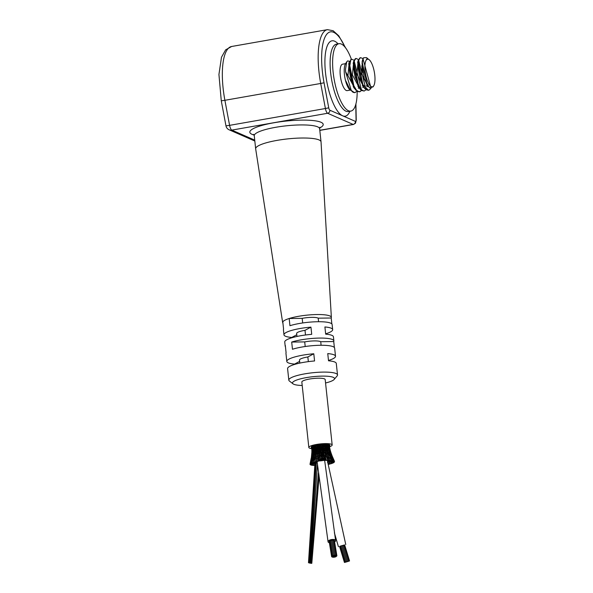 <?xml version="1.0" encoding="UTF-8"?>
<svg xmlns="http://www.w3.org/2000/svg" width="593" height="593" viewBox="0 0 593 593"><rect width="100%" height="100%" fill="white"/><g stroke="black" fill="none" stroke-linecap="round" stroke-linejoin="round"><path stroke-width="0.89" d="M334.185 379.424L337.12 375.94A24.483 4.803 173.9 0 0 337.513 374.932A24.483 4.803 173.9 0 0 312.652 372.752A24.483 4.803 173.9 0 0 288.813 380.135A24.483 4.803 173.9 0 0 289.414 381.04L293.016 383.827A21.133 4.151 -6.1 0 1 313.074 376.674A21.133 4.151 -6.1 0 1 334.185 379.424A21.133 4.151 -6.1 0 1 332.629 380.573A21.133 4.151 -6.1 0 1 325.557 382.982M302.208 385.48A21.133 4.151 -6.1 0 1 293.016 383.827M318.589 321.725L318.204 318.159L331.22 318.004L331.858 323.971M337.513 374.932L336.283 363.435A24.483 4.803 173.9 0 0 328.522 360.796L327.751 353.598A24.483 4.803 -6.1 0 1 335.512 356.237L334.645 348.113A24.483 4.803 173.9 0 0 318.967 345.304A24.483 4.803 173.9 0 0 292.468 349.255L291.697 342.057A24.483 4.803 -6.1 0 1 318.204 338.106A24.483 4.803 -6.1 0 1 333.874 340.916L333.436 336.802A24.483 4.803 173.9 0 0 325.676 334.163L324.905 326.965A24.483 4.803 -6.1 0 1 332.666 329.612L332.132 324.564A24.483 4.803 173.9 0 0 316.454 321.754A24.483 4.803 173.9 0 0 289.947 325.705L289.176 318.508A24.483 4.803 173.9 0 0 282.802 321.932L283.573 329.13A24.483 4.803 173.9 0 0 283.432 329.767L283.973 334.815A24.483 4.803 -6.1 0 1 310.947 327.136L311.718 334.333A24.483 4.803 173.9 0 0 284.744 342.005L285.181 346.119A24.483 4.803 -6.1 0 1 285.315 345.482L286.085 352.679A24.483 4.803 173.9 0 0 285.952 353.317L286.819 361.448A24.483 4.803 -6.1 0 1 313.793 353.769L314.564 360.967A24.483 4.803 173.9 0 0 287.59 368.638L288.813 380.135M332.666 329.612A24.483 4.803 -6.1 0 1 330.471 331.947A24.483 4.803 -6.1 0 1 325.639 333.829M335.512 356.237A24.483 4.803 -6.1 0 1 333.318 358.58A24.483 4.803 -6.1 0 1 328.485 360.462M333.874 340.916A24.483 4.803 -6.1 0 1 333.74 341.553L334.378 347.513M285.448 346.712A24.483 4.803 -6.1 0 1 285.181 346.119M294.617 364.421L294.58 364.087A24.483 4.803 -6.1 0 1 286.819 361.448M291.771 337.788L291.734 337.454A24.483 4.803 -6.1 0 1 283.973 334.815M332.176 444.965L325.186 379.557A11.741 2.305 173.9 0 0 313.267 378.512A11.741 2.305 173.9 0 0 301.837 382.048L308.827 447.463A11.741 2.305 -6.1 0 1 316.477 444.454A11.741 2.305 -6.1 0 1 332.176 444.965A11.741 2.305 -6.1 0 1 331.124 446.084A11.741 2.305 -6.1 0 1 329.589 446.737M291.734 337.454L296.782 334.741M305.499 334.993L305.002 330.331L310.947 327.136M294.58 364.087L299.628 361.374M308.345 361.626L307.849 356.964L313.793 353.769M318.204 318.159A11.741 2.305 173.9 0 0 302.193 318.352L302.689 322.963M302.193 318.352L289.176 318.508A24.483 4.803 173.9 0 1 315.684 314.564A24.483 4.803 173.9 0 1 331.361 317.366L321.043 141.942A32.874 6.456 -6.1 0 0 321.035 141.823A32.874 6.456 -6.1 0 0 319.034 139.926A32.874 6.456 -6.1 0 0 282.275 139.563A32.874 6.456 -6.1 0 0 255.657 148.806A32.874 6.456 -6.1 0 0 255.679 148.932L282.661 322.57A24.483 4.803 173.9 0 0 282.935 323.163M333.74 341.553L320.724 341.709A11.741 2.305 173.9 0 0 304.713 341.902L291.697 342.057M321.102 345.274L320.724 341.709M304.713 341.902L305.202 346.512M305.002 330.331A11.741 2.305 173.9 0 0 296.648 333.459L296.967 336.461M307.849 356.964A11.741 2.305 173.9 0 0 299.495 360.092L299.813 363.094M331.22 318.004A24.483 4.803 173.9 0 0 331.361 317.366M282.802 321.932A24.483 4.803 173.9 0 0 282.661 322.57M368.401 59.241L367.905 58.729L366.474 59.085L368.468 59.27A14.091 4.492 80 0 0 365.688 74.711A14.091 4.492 80 0 0 373.723 85.807A14.091 4.492 80 0 0 374.368 72.227A14.091 4.492 80 0 0 369.135 59.678A14.091 4.492 80 0 0 368.468 59.27L369.128 59.671M373.071 86.852L369.75 87.912L367.467 85.533L364.28 78.565L362.078 63.933L362.227 61.924L363.546 57.766L366.496 57.588L367.919 58.714M350.129 90.003A14.091 4.492 -100 0 1 350.078 89.966A14.091 4.492 -100 0 1 347.031 85.199A14.091 4.492 -100 0 1 345.489 63.829L346.735 61.813M352.553 91.915L349.581 88.691L345.852 80.952L347.031 85.199L351.019 90.544M345.645 71.983L351.286 90.47L353.005 92.182M352.19 91.626L353.339 92.419M349.485 61.301L347.631 60.901L346.742 61.813L345.497 69.477L345.637 71.886L357.105 91.27M369.061 90.129L371.07 88.261L362.983 58.744M366.059 89.691L358.498 59.552M361.73 65.897L362.153 67.305M363.917 78.32L363.924 81.612M361.604 90.514L354.036 60.316M366.474 59.085L367.979 59.115L366.474 59.085M369.454 87.72L361.448 73.821L362.664 59.626L361.448 73.821L369.454 87.72M367.697 85.866L367.275 86.763L367.697 85.866M364.688 88.535L356.897 74.177L358.194 60.39L356.897 74.177L364.688 88.535M363.22 86.682L362.827 87.549L363.22 86.682M360.129 89.269L352.405 74.903L353.717 61.198L352.405 74.903L360.129 89.269M358.743 87.445L358.328 88.327L358.743 87.445M355.711 90.099L347.943 75.696L349.262 61.961L347.943 75.696L355.711 90.099M367.149 85.058L362.123 61.739L362.36 60.953M362.879 86.118L357.661 62.48M358.194 86.622L353.183 63.281M353.413 86.963L348.721 64.014M348.973 87.801L345.852 80.952M350.241 90.092L347.209 90.618A13.417 4.284 -100 0 1 346.29 90.484A13.417 4.284 -100 0 1 340.456 76.764A13.417 4.284 -100 0 1 342.569 64.185L345.593 63.659M351.36 59.233A34.216 10.919 80 0 0 338.966 43.704A34.216 10.919 80 0 0 334.141 79.292A34.216 10.919 80 0 0 350.811 111.106A34.216 10.919 80 0 0 357.164 91.322L354.488 92.664L351.286 90.47M254.731 140.118L231.804 130.104A5.367 1.712 -100 0 1 229.595 125.353L225.97 125.857A5.367 5.367 0 0 0 229.098 129.785A5.367 4.974 -66.4 0 0 231.804 130.104L327.625 113.27A2.683 2.491 -66.4 0 0 329.849 110.216A2.683 0.86 -100 0 1 328.744 107.837L324.045 82.783A47.366 15.114 -100 0 1 325.75 35.706A47.366 15.114 -100 0 1 345.074 47.195M311.896 449.071L311.814 448.375M311.881 451.028L311.636 447.418L312.281 448.708M311.155 465.171L312.363 465.001L311.155 465.171M312.667 462.785L312.303 464.949M311.681 447.93L311.888 449.813M312.259 448.708L311.881 447.107M311.94 447.292L312.266 448.545L312.378 446.781M311.903 447.07L312.533 448.39M311.911 448.879L312.526 447.404M312.111 450.613L311.666 447.567M312.511 450.257L311.94 449.123L312.126 450.421L312.311 448.582M311.881 450.747L312.533 449.153M310.413 464.853L311.659 464.697L310.413 464.853M311.925 463.2L311.636 464.66M311.903 452.755L311.918 451.992M311.814 453.563L311.874 450.732L311.925 452.518L312.214 451.177M311.777 449.175L312.444 452.281M312.859 448.352L312.303 448.493L312.889 447.092M312.474 446.952L312.882 448.226L313.097 446.455M312.429 446.729L313.03 448.063M312.6 450.25L312.148 450.383L312.778 448.849M312.889 449.931L312.303 448.493L312.622 450.102L312.971 448.278M312.281 452.37L311.911 454.675L312.37 452.956M312.704 451.962L312.148 450.383L312.311 452.192L312.733 450.628M312.148 450.45L311.955 452.237M311.933 452.496L312.444 454.29M311.874 454.898L311.925 453.675M310.776 464.26L310.035 464.467L310.776 464.26M311.451 463.6L311.295 464.319L311.473 463.593M311.799 452.83L311.414 457.166M311.644 455.009L311.614 456.336M313.682 448.011L312.963 448.145L313.482 446.774M313.208 446.381L313.704 447.908L314.023 446.144M313.326 449.894L312.681 450.035L313.267 448.53M312.963 448.145L313.467 449.576M312.919 451.999L312.348 452.14L312.444 454.327L313.045 452.415M313.215 451.629L312.681 450.035L312.948 451.859L313.504 450.154M312.681 450.146L312.4 451.607M312.348 452.14L312.845 453.949M312.348 452.229L311.992 454.186M312.407 454.505L311.933 454.646L311.755 457.596M311.933 454.646L312.341 456.825M311.925 454.705L311.325 457.952L312.214 455.402M311.703 457.811L311.132 460.361M311.169 458.322L310.028 464.052L311.295 463.934L310.028 464.052L310.925 460.605M310.087 463.793L311.325 457.952M314.698 447.693L313.853 447.804L314.297 449.457L314.898 447.893M314.208 446.04L314.727 447.596L315.298 446.158M314.268 449.561L313.467 449.687L313.897 448.204M313.867 447.967L313.527 448.864M313.779 451.651L313.03 451.784L313.378 453.549M313.119 450.991L313.467 449.687L313.964 451.288M313.475 449.828L313.104 448.945M313.2 454.127L312.504 454.268L312.689 456.351M310.391 463.585L311.644 463.496L310.376 463.622L311.592 459.33M310.68 462.318L311.755 457.588L311.696 460.502M312.429 457.403L311.792 457.551L312.474 455.216M312.496 454.371L311.933 456.751M315.884 447.396L314.95 447.47L315.417 449.153M315.394 445.714L315.913 447.315L316.38 445.565M315.387 449.249L314.475 449.338L315.098 451.073L315.906 447.292M314.846 451.31L313.956 451.421L314.29 449.442M314.216 453.764L313.349 453.89L313.808 451.51L314.401 453.252M313.415 457.003L312.563 457.136L313.237 453.964L313.69 456.091M313.341 454.03L313.074 452.704M311.125 463.111L312.333 463.051L311.066 463.17L312.385 458.634M312.541 457.262L312.074 462.71L313.289 458.226M317.307 447.426L316.225 447.159L316.684 448.879L317.047 448.716L317.737 445.328M316.744 445.425L317.218 447.055M316.647 448.975L315.684 449.012L315.921 450.398L316.425 450.754L316.692 449.19M316.076 451.014L315.098 451.073L315.469 453.304M315.432 453.437L314.438 453.519L314.876 451.191M312.185 462.636L313.341 462.592L312.074 462.718M313.586 456.892L313.378 462.273L314.446 457.833M314.631 456.64L313.608 456.736L314.246 454.327M313.86 455.202L314.438 453.519L314.898 456.343L316.091 451.325M318.204 445.165L318.485 446.922L317.633 446.885L318.063 448.634L318.53 448.456L318.619 446.818L319.138 446.648L319.004 445.187M318.085 449.005L317.047 448.716L317.485 450.636L318.018 448.931M317.381 450.776L316.425 450.754L316.64 452.377L317.203 452.844L317.418 451.036M316.951 452.348L316.736 453.171L315.735 453.163L316.076 456.128L316.84 452.993M315.973 456.603L314.898 456.343L314.935 461.851M313.564 462.162L314.646 462.147L313.378 462.273M319.738 444.95L319.99 446.877L319.138 446.648L319.797 453.134L320.472 452.333L320.442 450.213L321.08 450.028L320.976 448.264L321.658 448.078L321.502 446.522L322.244 446.329L321.873 444.846M319.316 448.471L318.53 448.456L318.745 450.502L317.892 450.465L318.33 452.741L318.797 452.563L318.745 450.487M321.295 444.794L320.776 448.301L320.087 448.241L320.205 450.272L318.804 450.117M318.278 452.214L318.107 452.874L317.203 452.844L317.64 455.824M317.618 454.838L317.344 455.995L316.395 455.98L316.692 461.473L318.056 455.654L318.604 461.139L319.071 460.961L319.116 454.712M315.202 461.725L316.202 461.732L314.935 461.858L316.084 456.113M320.057 446.64L320.687 446.462L320.428 444.995M319.382 448.212L320.087 448.241L319.99 446.877M319.59 452.585L318.797 452.563L319.301 455.565M317.055 461.317L317.959 461.347L316.692 461.473M318.893 455.661L318.056 455.654L318.196 453.363M322.762 446.388L322.244 446.329L322.266 447.9L323.215 447.974L322.733 446.447M322.837 444.683L322.903 446.47L323.748 446.255L323.304 444.75M322.399 448.427L321.658 448.078L321.955 450.102L322.696 449.887L322.422 448.167M321.799 449.768L321.08 450.028L321.161 452.392L320.472 452.333L321.013 455.357L321.643 455.157L321.384 452.911L322.169 452.155L321.955 450.08M319.071 460.961L318.604 461.139M319.093 456.847L319.301 455.55L319.82 455.38L320.124 458.448M320.724 454.557L320.568 455.431L319.82 455.38L319.768 453.119M319.701 452.074L319.894 452.511M325.972 449.939L324.163 446.314L323.748 446.255L323.689 448.049L323.215 447.974L323.2 449.62L324.26 449.805L323.785 448.33M324.297 444.639L324.171 446.336M323.289 449.657L322.696 449.887L322.792 451.74L323.052 452.259L323.845 452.044L323.385 450.317M322.74 452.244L322.837 451.77M323.963 455.113L323.474 455.001L322.748 452.214L322.169 452.155L322.384 454.371L322.733 455.209L323.474 455.001L324.645 460.516M322.273 455.239L321.643 455.157L322.644 460.65L323.326 460.45L322.733 455.202M321.488 452.37L321.273 451.91M321.184 460.672L321.873 460.724L320.605 460.857L321.184 460.672L321.013 455.342M325.446 446.359L324.667 444.706M325.653 444.654L325.446 446.618L326.15 450.287M325.031 448.049L325.164 446.24L324.223 446.425M324.645 449.931L324.26 449.805L324.319 452.118L323.845 452.044L324 455.068L324.393 456.336L324.393 455.113L325.246 454.913L325.913 460.376L324.653 460.516L325.446 460.301L324.475 456.262M323.734 448.441L324.705 447.923L324.682 449.887M323.326 460.45L322.644 460.65M323.911 460.516L323.83 458.063M323.022 452.815L323.052 452.244M326.587 446.425L325.802 445.069M326.847 444.728L327.01 447.085M326.261 448.086L325.12 448.093M325.527 446.396L326.446 446.284L326.306 447.834L327.217 451.229L326.921 452.007L326.446 450.628M324.512 449.479L324.786 450.013L325.735 449.79L325.772 452.118M329.323 460.264L328.329 460.479L329.323 460.264L324.823 450.272M325.446 460.301L325.913 460.376M325.579 455.061L324.586 452.704M324.49 452.859L324.541 452.2L325.446 451.992L325.661 454.987L327.833 460.316L326.565 460.464L327.462 460.242M327.566 446.544L326.81 445.165M327.855 444.861L327.588 446.307L327.818 445.728L328.085 447.404L327.588 446.788M327.032 444.794L327.351 445.588L326.862 445.128M327.329 448.182L326.55 446.692M326.721 446.447L327.551 446.388L327.358 447.93L328.411 452.162L327.292 449.902L326.113 449.968M327.151 450.005L327.284 448.019L326.395 448.108M327.106 452.155L328.411 454.942L328.848 458.011M325.92 452.281L326.921 452.007L327.188 455.016M325.994 455.728L325.957 455.098L326.906 454.89L327.833 460.316M328.463 446.67L327.973 444.913M328.648 445.276L329.1 448.338L328.196 446.981M328.641 445.054L328.329 446.485M327.744 446.559L328.448 446.544L327.632 445.313M328.329 448.286L328.085 447.404M328.448 446.544L328.277 448.011M328.255 450.094L327.351 450.02M327.521 448.189L328.307 448.152L328.181 449.798M328.27 452.259L328.552 452.844M327.603 455.224L328.641 455.009L328.5 453.563L328.226 452.096L327.254 452.207M328.559 455.09L329.145 456.313M329.122 446.84L328.7 445.091M329.189 445.506L329.641 448.575L328.692 447.204M329.174 445.284L328.841 446.707M328.581 446.729L329.115 446.759L328.24 445.506M329.115 448.434L329.241 450.169L328.374 448.634M328.841 448.286L329.115 446.759L329.701 449.872L329.174 448.96M329.182 450.228L329.923 451.77L329.278 450.762M328.47 448.33L329.1 448.338L328.907 450.005M328.426 450.131L329.152 450.117L329.204 451.881M330.805 455.365L328.389 449.071M329.36 452.37L329.3 450.969M328.478 452.289L329.323 452.237L329.486 454.446M329.76 455.216L329.159 453.689M330.976 460.368L329.893 460.576L330.976 460.368L329.767 457.373M328.722 455.179L329.715 455.068L331.161 460.427M329.456 445.677L329.53 447.033L329.197 445.313M329.575 447.255L329.456 445.573L329.1 446.966M329.197 446.959L328.611 445.736M329.656 448.634L329.701 449.872M329.426 450.235L329.523 447.018L329.76 449.427M329.864 450.406L330.627 452.326L330.004 451.184M329.3 450.309L329.841 450.332L329.923 451.77M329.841 450.332L329.738 452.2M330.205 452.533L331.546 455.506L330.182 453.237M329.508 452.437L330.175 452.444L330.457 454.468M332.354 460.546L331.205 460.754L332.354 460.546L330.316 456.469M329.945 455.291L330.768 455.254L332.473 460.598M329.723 448.797L329.508 446.677M329.664 447.307L329.693 447.819M330.279 450.636L329.604 447.945M329.938 448.938L330.004 449.731M330.145 452.459L330.271 450.606L330.627 452.326M330.775 452.748L331.139 454.03M330.308 452.652L330.761 452.696L333.496 460.843L332.228 460.998L333.436 460.805L330.383 453.237M330.761 452.696L330.82 454.913M331.576 455.572L333.711 460.124L332.169 457.314M330.938 455.483L331.546 455.506M330.353 450.858L330.212 450.302M329.923 448.864L330.523 451.369M330.864 452.941L330.568 451.873M331.687 455.75L334.2 461.146L332.932 461.302L334.178 461.132L333.711 460.124M332.139 456.099L332.688 457.959M332.829 461.05L333.303 462.043L334.415 461.613L333.718 462.132L332.814 461.05M333.133 458.648L334.548 461.495L333.296 461.665L334.556 461.51L331.346 454.134M330.412 450.902L331.079 453.052M334.556 461.51L332.117 455.958M334.2 462.392L332.955 462.496L334.2 462.392M332.376 461.05L332.969 462.451M333.474 462.866L332.265 462.948L333.474 462.866M331.509 460.813L332.317 462.881M332.406 463.348L331.25 463.4L332.406 463.348M330.427 460.635L331.361 463.311M331.027 463.815L329.945 463.845L331.027 463.815M328.9 461.25L328.522 460.539M329.152 460.502L330.131 463.733M329.389 464.26L328.396 464.267L329.389 464.26M327.707 460.405L328.663 464.126M313.749 465.401L314.698 465.416L313.749 465.401M314.816 461.628L314.512 465.342M334.652 541.913A3.825 1.646 170.9 0 0 335.608 540.564A3.825 1.646 170.9 0 0 331.569 539.548A3.825 1.646 170.9 0 0 328.055 541.78A3.825 1.646 170.9 0 0 329.389 542.758M339.581 546.516L344.674 544.96M313.638 462.347L313.386 465.246L312.118 465.364L313.274 465.179M332.428 556.931L331.709 556.82L332.428 556.931M335.23 557.086L334.511 556.983L335.23 557.086M336.424 555.7L335.697 555.597L336.424 555.7M336.757 555.426L334.356 540.475L333.718 540.349M332.732 555.952L332.013 555.849L332.732 555.952M330.516 540.601L329.612 540.898L332.013 555.849M333.362 556.39L332.636 556.278L333.362 556.39M335.089 555.856L334.37 555.752L335.089 555.856M334.022 555.93L333.303 555.826L334.022 555.93M334.126 557.287L333.407 557.183L334.126 557.287M333.763 556.775L333.044 556.664L333.763 556.775M333.103 557.235L332.376 557.124L333.103 557.235M335.749 555.396L335.03 555.293L335.749 555.396M336.09 555.122L333.689 540.171L332.68 540.216M334.726 555.345L334.007 555.233L334.726 555.345M335.067 555.063L332.666 540.112L331.606 540.282L334.007 555.233M332.295 556.464L331.576 556.353L332.295 556.464M329.641 541.098L329.174 541.402L331.576 556.353M335.49 556.241L334.771 556.138L335.49 556.241M333.711 556.16L334.763 556.041L333.703 556.212M334.83 556.701L334.104 556.597L334.83 556.701M336.557 556.167L335.838 556.064L336.557 556.167M336.898 555.893L334.415 540.846M336.12 556.679L335.401 556.568L336.12 556.679M333.622 555.545L332.903 555.441L333.622 555.545M333.963 555.27L331.561 540.319L330.501 540.49L332.903 555.441M344.852 562.357L345.534 562.164L344.852 562.357M346.171 561.867L346.853 561.675L346.171 561.867M344.926 562.283L345.956 561.971L344.926 562.283L340.041 546.242L341.286 545.827L341.968 545.642L346.853 561.675M348.803 561.111L349.477 560.919L348.803 561.111M341.968 545.656L344.652 544.9L349.544 560.934L348.514 561.245L349.544 560.934M346.401 561.927L347.083 561.734L346.401 561.927M346.134 561.971L346.816 561.779L346.134 561.971M347.846 561.43L348.521 561.237L347.846 561.43M347.15 561.667L347.832 561.475L347.15 561.667M345.808 562.038L346.49 561.845L345.808 562.038M344.792 562.342L345.467 562.149L344.792 562.342M344.444 562.46L339.559 546.42L340.041 546.257M348.38 561.304L349.055 561.111L348.38 561.304M345.437 562.201L346.119 562.016L345.437 562.201M347.52 561.497L348.195 561.304L347.52 561.497M346.823 561.734L347.505 561.541L346.823 561.734M346.497 561.801L347.179 561.608L346.497 561.801M348.21 561.26L348.892 561.067L348.21 561.26M347.246 561.541L347.928 561.349L347.246 561.541M347.476 561.601L348.158 561.408L347.476 561.601M310.495 563.187L310.94 563.291L310.495 563.187M311.355 563.231L311.799 563.335L311.355 563.231M311.058 563.239L311.503 563.35L311.058 563.239M311.288 563.15L311.733 563.254L311.288 563.15M310.25 562.883L310.695 562.994L310.25 562.883M310.88 563.024L311.325 563.135L310.88 563.024M310.45 563.002L310.895 563.113L310.45 563.002M309.791 562.876L310.235 562.987L309.791 562.876M309.553 562.772L309.998 562.883L309.553 562.772M308.694 562.727L309.138 562.839L308.694 562.727M309.353 562.853L309.805 562.965L309.353 562.853M308.983 562.72L309.427 562.824L308.983 562.72M308.76 562.809L309.205 562.92L308.76 562.809M309.161 562.935L309.605 563.046L309.161 562.935M309.59 562.957L310.035 563.068L309.59 562.957M310.258 563.083L310.702 563.187L310.258 563.083M310.688 563.105L311.132 563.209L310.688 563.105M310.02 562.979L310.465 563.091L310.02 562.979M309.798 563.076L310.243 563.18L309.798 563.076M311.666 447.937A8.991 1.764 -6.1 0 1 311.636 447.826A8.991 1.764 -6.1 0 1 317.485 445.521A8.991 1.764 -6.1 0 1 329.515 445.914A8.991 1.764 -6.1 0 1 329.508 446.032M311.703 448.315A9.325 1.831 -6.1 0 1 311.303 447.863A9.325 1.831 -6.1 0 1 317.374 445.469A9.325 1.831 -6.1 0 1 329.849 445.877A9.325 1.831 -6.1 0 1 329.552 446.41M311.303 447.863L311.229 447.204A9.325 1.831 -6.1 0 1 317.299 444.817A9.325 1.831 -6.1 0 1 329.775 445.224L329.849 445.877M311.733 448.649A11.741 2.305 -6.1 0 1 308.827 447.463M366.859 89.98L363.331 86.815L366.111 89.721L368.527 90.299L362.123 83.798L359.61 76.504L358.246 68.647L358.261 62.02L359.58 58.181L360.47 57.64L358.105 60.731M362.316 90.744L358.943 87.749L361.004 90.092L364.035 91.07L360.611 89.358L355.022 76.845L353.739 68.988L353.828 62.495L355.214 58.848L355.993 58.425L353.606 61.59L355.029 59.055M361.812 67.839L362.827 72.65M360.225 91.626L357.557 91.522L354.369 88.387L349.158 62.339L351.575 59.189M361.634 90.529L359.136 91.885L355.948 89.921L352.835 84.584L350.441 77.157L349.225 69.329L350.848 59.522L351.508 59.196M362.227 61.917L362.916 58.907M363.331 86.815L358.083 60.812M366.889 84.614L366.6 86.089M357.957 86.274L358.935 87.72L353.606 61.59M357.868 91.537L354.429 88.476M338.077 43.86A38.241 12.201 80 0 0 325.097 68.084A38.241 12.201 80 0 0 342.613 115.791A38.241 12.201 80 0 0 349.914 111.262M350.811 111.106L348.299 111.543A34.216 10.919 -100 0 1 331.635 79.736A34.216 10.919 -100 0 1 336.461 44.141L338.966 43.704M355.756 104.487L356.059 119.771A2.683 0.86 -100 0 1 355.377 121.365L329.849 110.216M328.744 107.837L325.409 108.519A5.367 1.712 80 0 0 327.625 113.27L353.154 124.426A5.367 1.712 80 0 0 353.539 124.471M324.045 82.783L320.717 83.465L325.409 108.519L229.595 125.353L224.895 100.299L221.278 100.803L218.936 74.473L221.478 57.262L225.629 49.856L231.648 46.484A50.049 15.967 -100 0 0 224.895 100.299L320.717 83.465A50.049 15.967 80 0 1 327.462 29.65L231.648 46.484M356.059 119.771A2.683 1.112 -1.1 0 1 356.237 120.164L355.503 123.181L353.517 124.478L319.812 130.401M355.377 121.365A2.683 2.491 113.6 0 1 353.154 124.426L319.805 130.282M319.657 128.036A36.899 7.242 173.9 0 0 313.653 120.616A36.899 7.242 173.9 0 0 273.862 122.773A36.899 7.242 173.9 0 0 254.093 135.048M253.626 134.337L254.264 135.723A32.874 6.456 -6.1 0 1 275.663 127.302A32.874 6.456 -6.1 0 1 319.634 128.74L319.968 127.243M373.723 85.807L373.079 86.86M363.546 57.766L362.56 60.019M355.088 92.641L353.302 92.412M362.671 58.448L360.485 57.64L362.671 58.448M366.118 89.728L364.065 91.085M358.506 59.537L355.985 58.425L358.506 59.537M353.813 60.101L351.545 59.189M367.23 85.17L366.874 84.673M362.872 86.111L362.39 85.444M358.187 86.615L357.927 86.244M367.341 59.293L367.801 59.107M366.904 84.703L367.467 85.533M362.123 61.761L362.545 60.086M362.353 85.407L363.316 86.83M357.675 62.413L358.098 60.723M353.176 63.332L353.598 61.665M353.406 86.971L354.369 88.394M348.728 63.985L349.151 62.295M345.615 47.892L338.803 35.862L333.155 30.74L327.462 29.65M355.911 103.901L356.237 120.164M254.627 140.941L229.098 129.785M225.97 125.857L221.278 100.803M254.264 135.723L255.657 148.806M319.634 128.74L321.035 141.823M311.925 452.518L311.651 454.883M312.948 451.844L312.615 453.497M315.128 445.84L314.987 446.455M314.727 447.582L314.549 448.338M311.57 461.028L312.474 455.165M317.285 446.774L317.173 447.181M312.726 459.886L313.349 455.135M318.063 448.36L317.952 448.745M316.684 448.857L316.529 449.412M317.529 450.228L317.537 451.191M316.113 450.888L315.899 451.681M316.039 455.913L315.943 456.336M314.105 458.893L314.675 456.454M314.935 460.754L314.646 462.147M318.063 448.619L317.944 449.02M317.485 450.621L317.314 451.214M316.566 459.701L316.202 461.725M318.938 450.391L318.819 450.85M318.374 458.545L317.959 461.339M318.152 453.489L318.33 452.726M320.605 460.857L320.094 458.433L319.872 461.006M322.281 455.224L322.399 454.371M321.873 460.724L321.984 458.256M323.415 450.005L323.341 450.398M324.786 449.998L324.727 450.48M328.922 449.412L328.478 447.307M329.597 460.331L328.937 457.114M327.217 454.838L327.395 455.313M329.575 453.386L331.287 458.092M332.236 461.006L332.955 462.496M331.235 460.776L332.265 462.948M329.982 460.62L331.25 463.407M328.552 460.613L329.945 463.845M327.566 462.14L328.396 464.267M314.994 465.646L314.987 463.934M313.475 464.845L313.43 465.542M312.363 465.001L312.889 462.755M312.022 463.177L311.659 464.697M311.258 458.359L310.376 463.615M311.629 455.142L311.31 457.966M311.681 458.471L311.066 463.17M317.085 461.547L328.055 541.78M324.015 454.824L324.06 455.224M324.667 460.539L335.608 540.564M314.053 452.622L314.253 453.63M313.593 450.65L313.808 451.525M317.344 455.987L317.566 457.344M316.736 453.163L316.921 453.927M318.107 452.859L318.3 453.475M320.568 455.417L320.887 456.499M322.281 455.209L322.674 456.321M321.161 452.377L321.384 452.911M325.52 457.759L326.565 460.457M324.312 452.103L324.675 452.844M323.971 454.186L324.401 455.127M323.215 449.946L323.444 450.383M327.566 458.671L328.329 460.479M325.431 453.993L325.965 455.113M324.675 449.872L324.986 450.45M324.223 451.577L324.549 452.214M329.389 459.456L329.893 460.576M325.52 451.429L325.928 452.229M323.608 447.767L323.808 448.145M326.202 445.328L325.92 444.72M331.064 453L332.191 456.143M330.279 450.613L331.042 452.948M329.53 447.033L329.908 448.782M330.968 462.777L331.213 463.704M345.763 544.544L327.343 460.494M338.447 546.776L334.378 532.781M329.3 462.31L329.656 464.119M327.588 462.184L327.647 462.725M314.031 462.332L313.386 465.246M315.113 463.318L314.698 465.416M331.709 556.82L331.65 556.449M340.938 545.953L345.83 561.986M344.592 544.878L349.477 560.919M343.999 545.034L348.892 561.067M342.013 545.619L346.905 561.66M343.043 545.308L347.928 561.349M318.99 477.565L311.799 563.335M318.915 476.987L311.733 563.254M317.455 464.764L310.695 562.994M316.521 459.953L310.035 562.883M318.411 472.821L311.325 563.128M316.492 460.094L309.998 562.883M314.905 447.9L315.128 450.443M315.921 461.858L309.338 562.764M314.097 448.923L314.186 449.909M315.039 461.91L308.479 562.72M314.409 448.938L314.505 450.028M315.343 461.925L308.768 562.713"/></g></svg>
